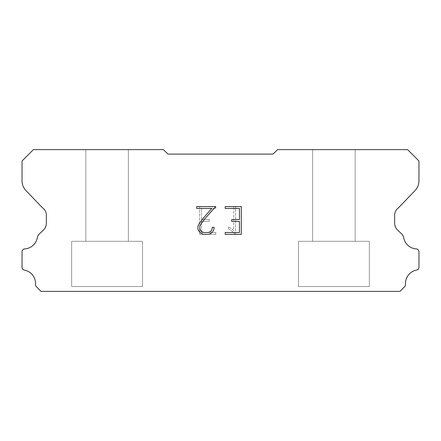 <?xml version="1.0" encoding="UTF-8"?>
<svg xmlns="http://www.w3.org/2000/svg" width="441" height="441" viewBox="0 0 441 441"><rect width="100%" height="100%" fill="white"/><g stroke="black" fill="none" stroke-linecap="round" stroke-linejoin="round"><path stroke-width="0.33" stroke-dasharray="2.21 1.65" d="M128.364 149.626L85.835 149.626L85.835 241.288L128.364 241.288L85.835 241.288L128.364 241.288L128.364 149.626L85.835 149.626L85.835 241.288L128.364 241.288L85.835 241.288L128.364 241.288L128.364 149.626L85.835 149.626L85.835 241.288L128.364 241.288L85.835 241.288L128.364 241.288L128.364 149.626L85.835 149.626L85.835 241.288L128.364 241.288L85.835 241.288L128.364 241.288L128.364 149.626L85.835 149.626L85.835 241.288L128.364 241.288L128.364 149.626L85.835 149.626L85.835 241.288L128.364 241.288L128.364 149.626L85.835 149.626L85.835 241.288L128.364 241.288L128.364 149.626L85.835 149.626L85.835 241.288L128.364 241.288L128.364 149.626L85.835 149.626L128.364 149.626M71.663 291.281L142.537 291.374L71.663 291.281M355.165 149.626L312.636 149.626L312.636 241.288L355.165 241.288L312.636 241.288L355.165 241.288L355.165 149.626L312.636 149.626L312.636 241.288L355.165 241.288L312.636 241.288L355.165 241.288L355.165 149.626L312.636 149.626L312.636 241.288L355.165 241.288L312.636 241.288L355.165 241.288L355.165 149.626L312.636 149.626L312.636 241.288L355.165 241.288L312.636 241.288L355.165 241.288L355.165 149.626L312.636 149.626L312.636 241.288L355.165 241.288L355.165 149.626L312.636 149.626L312.636 241.288L355.165 241.288L355.165 149.626L312.636 149.626L312.636 241.288L355.165 241.288L355.165 149.626L312.636 149.626L312.636 241.288L355.165 241.288L355.165 149.626L312.636 149.626L355.165 149.626M298.463 291.281L369.338 291.374L298.463 291.281M369.338 241.288L298.463 241.288L298.463 286.556L369.338 286.556L298.463 286.556L369.338 286.556L369.338 241.288L298.463 241.288L298.463 286.556L369.338 286.556L298.463 286.556L369.338 286.556L369.338 241.288L298.463 241.288L298.463 286.556L369.338 286.556L298.463 286.556L369.338 286.556L369.338 241.288L298.463 241.288L298.463 286.556L369.338 286.556L298.463 286.556L369.338 286.556L369.338 241.288L298.463 241.288L298.463 286.556L369.338 286.556L369.338 241.288L298.463 241.288L298.463 286.556L369.338 286.556L369.338 241.288L298.463 241.288L298.463 286.556L369.338 286.556L369.338 241.288L298.463 241.288L298.463 286.556L369.338 286.556L369.338 241.288L298.463 241.288L369.338 241.288M142.537 241.288L71.663 241.288L71.663 286.556L142.537 286.556L71.663 286.556L142.537 286.556L142.537 241.288L71.663 241.288L71.663 286.556L142.537 286.556L71.663 286.556L142.537 286.556L142.537 241.288L71.663 241.288L71.663 286.556L142.537 286.556L71.663 286.556L142.537 286.556L142.537 241.288L71.663 241.288L71.663 286.556L142.537 286.556L71.663 286.556L142.537 286.556L142.537 241.288L71.663 241.288L71.663 286.556L142.537 286.556L142.537 241.288L71.663 241.288L71.663 286.556L142.537 286.556L142.537 241.288L71.663 241.288L71.663 286.556L142.537 286.556L142.537 241.288L71.663 241.288L71.663 286.556L142.537 286.556L142.537 241.288L71.663 241.288L142.537 241.288M239.452 221.382L239.452 232.495L225.18 232.495L225.18 234.347L241.304 234.347L241.304 206.564L225.18 206.564L225.18 208.417L239.452 208.417L239.452 219.53L231.674 219.53L231.674 221.382L239.452 221.382M214.067 228.973L214.067 227.302L212.187 227.302L212.187 228.824L210.958 231.266L208.516 232.495L203.483 232.495L201.024 231.271L199.812 228.824L199.812 226.387L201.063 223.852L204.916 218.719L215.732 206.564L196.631 206.564L196.631 208.417L211.807 208.417L203.18 218.306L199.255 223.532L197.915 226.194L197.915 228.94L199.255 231.652L200.627 233.008L203.323 234.347L208.659 234.347L211.371 233.03L212.744 231.685L214.067 228.973M201.548 232.495L201.548 221.382L201.548 232.495L215.82 232.495L201.548 232.495M201.548 221.382L209.326 221.382L201.548 221.382M209.326 221.382L209.326 219.53L209.326 221.382M209.326 219.53L201.548 219.53L209.326 219.53M201.548 219.53L201.548 208.417L201.548 219.53M201.548 208.417L215.82 208.417L201.548 208.417M215.82 208.417L215.82 206.564L215.82 208.417M215.82 234.347L215.82 232.495L215.82 234.347L199.696 234.347L215.82 234.347M199.696 206.564L199.696 234.347L199.696 206.564L215.82 206.564L199.696 206.564M228.548 227.071L228.548 229.022L228.548 227.071L231.624 228.587L228.548 227.071M228.548 229.022L231.26 230.395L228.548 229.022M231.26 230.395L235.202 234.314L231.26 230.395M235.202 234.314L235.593 234.314L235.202 234.314M235.593 234.314L235.593 206.531L235.593 234.314M233.741 230.72L231.624 228.587L233.741 230.72L233.741 206.531L233.741 230.72M235.593 206.531L233.741 206.531L235.593 206.531M272.973 154.107L168.027 154.107L163.357 149.626L33.395 149.626L22.05 160.971L22.05 180.529A14.173 14.173 0 0 0 26.002 190.633L42.375 207.667A9.448 9.448 0 0 1 46.344 214.403L46.344 223.256A9.448 9.448 0 0 1 43.576 229.943L40.236 233.035A12.326 12.326 0 0 0 37.457 236.817A13.798 13.798 0 0 1 24.464 248.945A2.833 2.833 0 0 0 22.05 251.75L22.05 267.566A2.833 2.833 0 0 0 24.04 269.997A13.798 13.798 0 0 1 35.534 284.357A2.833 2.833 0 0 0 36.36 286.7L41.035 291.374L399.965 291.374L404.64 286.7A2.833 2.833 0 0 0 405.466 284.357A13.798 13.798 0 0 1 416.96 269.997A2.833 2.833 0 0 0 418.95 267.566L418.95 251.75A2.833 2.833 0 0 0 416.536 248.945A13.798 13.798 0 0 1 403.543 236.817A12.326 12.326 0 0 0 400.764 233.035L397.424 229.943A9.448 9.448 0 0 1 394.656 223.256L394.656 214.403A9.448 9.448 0 0 1 398.625 207.667L414.998 190.633A14.173 14.173 0 0 0 418.95 180.529L418.95 160.971L407.605 149.626L277.643 149.626L272.973 154.107M369.338 291.374L298.463 291.374L369.338 291.374M142.537 291.374L71.663 291.374L142.537 291.374"/><path stroke-width="0.66" d="M239.452 232.495L239.452 221.382L231.674 221.382L231.674 219.53L239.452 219.53L239.452 208.417L225.18 208.417L225.18 206.564L241.304 206.564L241.304 234.347L225.18 234.347L225.18 232.495L239.452 232.495M214.067 227.302L214.067 228.973L212.744 231.685L211.371 233.03L208.659 234.347L203.323 234.347L200.627 233.008L199.255 231.652L197.915 228.94L197.915 226.194L199.255 223.532L203.18 218.306L211.807 208.417L196.631 208.417L196.631 206.564L215.732 206.564L204.916 218.719L201.063 223.852L199.812 226.387L199.812 228.824L201.024 231.271L203.483 232.495L208.516 232.495L210.958 231.266L212.187 228.824L212.187 227.302L214.067 227.302M168.027 154.107L272.973 154.107L277.643 149.626L407.605 149.626L418.95 160.971L418.95 180.529A14.173 14.173 0 0 1 414.998 190.633L398.625 207.667A9.448 9.448 0 0 0 394.656 214.403L394.656 223.256A9.448 9.448 0 0 0 397.424 229.943L400.764 233.035A12.326 12.326 0 0 1 403.543 236.817A13.798 13.798 0 0 0 416.536 248.945A2.833 2.833 0 0 1 418.95 251.75L418.95 267.566A2.833 2.833 0 0 1 416.96 269.997A13.798 13.798 0 0 0 405.466 284.357A2.833 2.833 0 0 1 404.64 286.7L399.965 291.374L41.035 291.374L36.36 286.7A2.833 2.833 0 0 1 35.534 284.357A13.798 13.798 0 0 0 24.04 269.997A2.833 2.833 0 0 1 22.05 267.566L22.05 251.75A2.833 2.833 0 0 1 24.464 248.945A13.798 13.798 0 0 0 37.457 236.817A12.326 12.326 0 0 1 40.236 233.035L43.576 229.943A9.448 9.448 0 0 0 46.344 223.256L46.344 214.403A9.448 9.448 0 0 0 42.375 207.667L26.002 190.633A14.173 14.173 0 0 1 22.05 180.529L22.05 160.971L33.395 149.626L163.357 149.626L168.027 154.107"/></g></svg>
